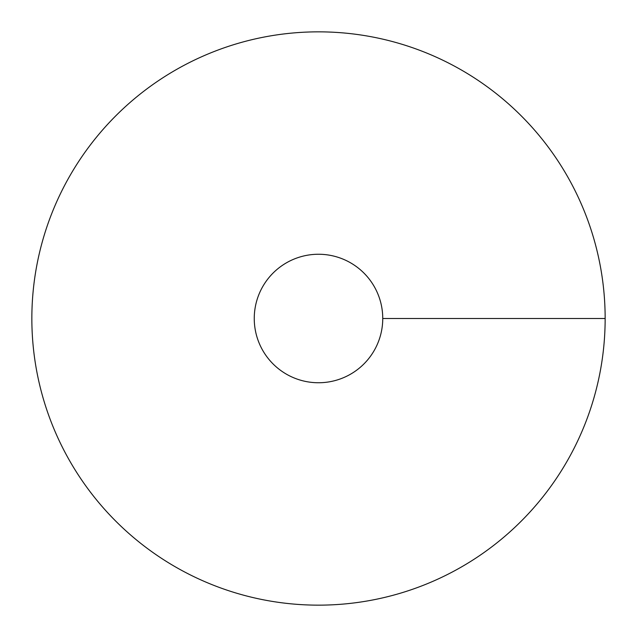 <?xml version="1.0" encoding="UTF-8"?>
<svg xmlns="http://www.w3.org/2000/svg" width="637" height="637" viewBox="0 0 637 637"><rect width="100%" height="100%" fill="white"/><g stroke="black" fill="none" stroke-linecap="round" stroke-linejoin="round"><path stroke-width="0.96" d="M318.5 605.15A286.65 286.65 0 0 0 566.747 175.175A286.65 286.65 0 0 0 70.253 175.175A286.65 286.65 0 0 0 318.5 605.15M318.5 382.749A64.249 64.249 0 0 0 374.142 286.379A64.249 64.249 0 0 0 262.858 286.379A64.249 64.249 0 0 0 318.5 382.749M605.15 318.5L382.749 318.5"/></g></svg>
